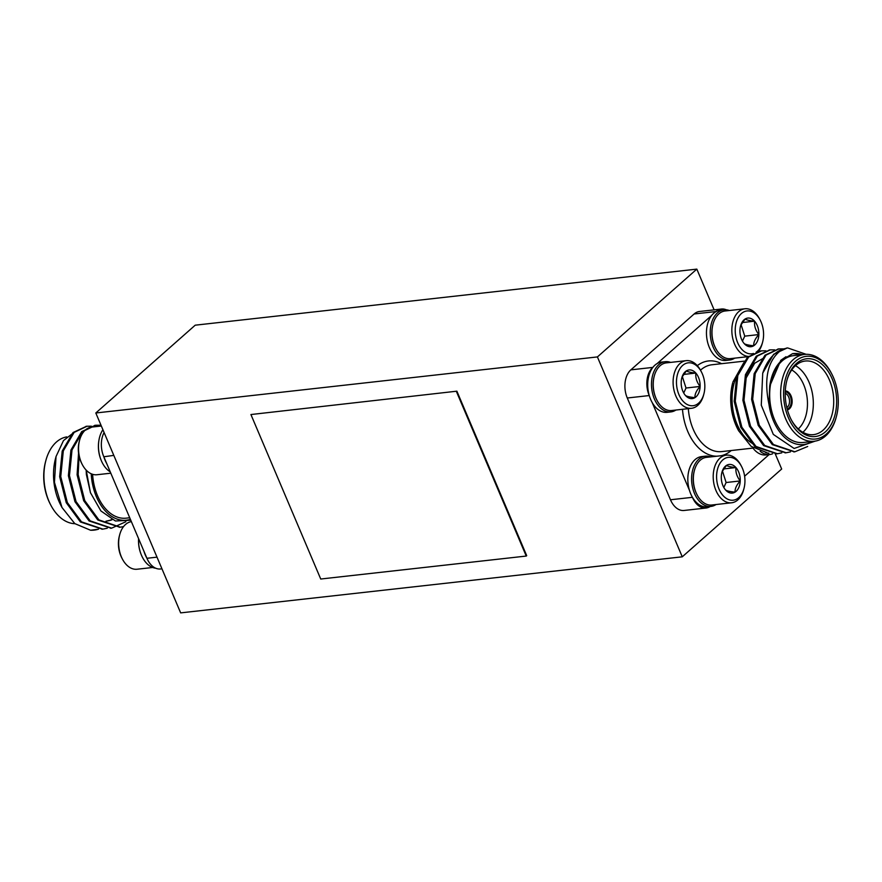 <?xml version="1.0" encoding="UTF-8"?>
<svg xmlns="http://www.w3.org/2000/svg" width="882" height="882" viewBox="0 0 882 882"><rect width="100%" height="100%" fill="white"/><g stroke="black" fill="none" stroke-linecap="round" stroke-linejoin="round"><path stroke-width="1.32" d="M787.417 409.887A9.57 6.24 83.6 0 0 792.058 399.767A9.57 6.24 83.6 0 0 785.289 390.924M798.309 428.939A32.877 21.433 83.6 0 0 807.162 398.08A32.877 21.433 83.6 0 0 791.716 369.944M726.294 309.791A20.804 13.572 83.6 0 0 721.476 309.031A20.804 13.572 83.6 0 0 716.063 311.533L694.123 313.981L630.862 369.856L652.801 367.408A20.804 13.572 83.6 0 0 649.229 395.555L627.278 398.002L670.474 499.774L692.414 497.316A20.804 13.572 83.6 0 0 706.03 508.021A20.804 13.572 83.6 0 0 710.142 506.5M734.673 358.158A25.269 16.471 -96.4 0 1 729.635 360.021L725.875 360.44A25.269 16.471 -96.4 0 1 708.191 344.311A25.269 16.471 -96.4 0 1 711.708 315.392A25.269 16.471 -96.4 0 1 715.919 311.666L716.085 311.578A25.269 16.471 -96.4 0 1 720.263 310.221L724.023 309.803A25.269 16.471 -96.4 0 1 729.348 310.519M711.708 315.392L657.167 363.549A25.269 16.471 -96.4 0 1 661.511 362.105L665.282 361.686A25.269 16.471 -96.4 0 1 670.607 362.403M675.921 410.031A25.269 16.471 -96.4 0 1 670.893 411.905L667.123 412.324A25.269 16.471 -96.4 0 1 652.206 402.578L689.437 490.293A25.269 16.471 -96.4 0 1 701.62 456.6L705.391 456.181A25.269 16.471 -96.4 0 1 710.716 456.887M744.617 476.203L769.082 454.594M772.61 453.789A25.269 16.471 -96.4 0 1 769.743 454.517L765.984 454.936A25.269 16.471 -96.4 0 1 752.974 448.1M652.206 402.578A25.269 16.471 -96.4 0 1 649.328 395.798L649.251 395.544A25.269 16.471 -96.4 0 1 652.823 367.441L652.956 367.265A25.269 16.471 -96.4 0 1 657.167 363.549M716.041 504.526A25.269 16.471 -96.4 0 1 711.002 506.4L707.232 506.819A25.269 16.471 -96.4 0 1 692.436 497.294L692.315 497.073A25.269 16.471 -96.4 0 1 689.437 490.293M815.166 441.121L794.12 448.475L773.305 434.396L761.276 405.213L762.721 373.163A52.016 33.913 -96.4 0 1 782.334 349.261L787.67 347.927L806.159 354.31M807.692 446.49L794.858 451.793L773.415 444.517L759.27 425.223L752.677 399.248L755.235 373.571L766.05 355.093L778.971 348.897L783.37 348.886M790.47 451.882L786.16 452.764L764.705 445.487L750.56 426.193L743.978 400.219L746.525 374.541L757.34 356.063L770.262 349.867L774.661 349.856M781.761 452.852L777.439 453.745L755.995 446.457L741.85 427.164L735.268 401.189L737.815 375.512L748.631 357.034L761.563 350.849L765.951 350.827M762.721 373.163L773.668 354.244L787.13 347.993M794.329 451.849L772.334 444.638L758.178 425.345L751.596 399.37L754.143 373.692L764.959 355.214L778.42 348.963M785.619 452.819L763.625 445.608L749.468 426.315L742.887 400.34L745.433 374.663L756.249 356.185L769.71 349.945M776.91 453.789L754.915 446.579L740.759 427.285L734.177 401.31L736.735 375.633L747.539 357.166L761.001 350.915M782.334 349.261C767.935 359.426 763.503 377.882 769.016 404.629L769.688 386.283C771.342 374.806 775.41 366.107 781.893 360.187L792.521 353.682L802.962 354.586M769.016 404.629A45.776 29.845 83.6 0 0 812.09 441.496M802.388 354.652A45.776 29.845 83.6 0 0 792.521 353.682M804.516 354.421L793.546 355.644A43.692 28.489 83.6 0 0 782.191 360.903A43.692 28.489 83.6 0 0 771.761 411.409A43.692 28.489 83.6 0 0 803.248 442.477L814.218 441.254A43.692 28.489 -96.4 0 1 782.742 410.174A43.692 28.489 -96.4 0 1 793.172 359.68A43.692 28.489 -96.4 0 1 804.516 354.421A43.692 28.489 -96.4 0 1 831.241 372.965L831.77 373.979A41.608 27.133 83.6 0 0 795.509 361.322A41.608 27.133 83.6 0 0 793.976 427.55A41.608 27.133 83.6 0 0 836.489 416.161A41.608 27.133 83.6 0 0 831.77 373.979M836.489 416.161L836.191 417.263A43.692 28.489 -96.4 0 1 814.218 441.254M796.435 363.494A39.117 25.501 -96.4 0 1 831.649 377.705A39.117 25.501 -96.4 0 1 826.897 430.416A39.117 25.501 -96.4 0 1 791.352 419.92A39.117 25.501 -96.4 0 1 786.92 380.274A39.117 25.501 -96.4 0 1 796.435 363.494M738.598 430.736L737.848 429.325A45.776 29.845 -96.4 0 1 732.666 382.92L731.365 406.701L738.598 430.736L751.177 446.413L766.69 452.554M739.226 371.454A43.692 28.489 83.6 0 0 753.305 444.01M743.78 362.711L732.898 382.027M706.03 508.021L684.079 510.469A20.804 13.572 -96.4 0 1 670.474 499.774M627.278 398.002A20.804 13.572 -96.4 0 1 630.862 369.856M694.123 313.981A20.804 13.572 -96.4 0 1 699.525 311.478L721.476 309.031M791.088 419.413A37.033 24.145 83.6 0 0 813.48 434.639A37.033 24.145 83.6 0 0 833.369 395.158A37.033 24.145 83.6 0 0 805.255 361.036A37.033 24.145 83.6 0 0 795.641 365.49A37.033 24.145 83.6 0 0 786.777 380.837M795.454 365.655A37.033 24.145 -96.4 0 1 812.984 397.429A37.033 24.145 -96.4 0 1 802.907 432.301M769.688 386.283L780.802 360.308L785.994 356.714M758.498 423.47L752.159 400.02L753.57 380.55M749.788 424.44L743.449 400.99L745.533 379.028L754.683 363.23L762.886 358.478M741.078 425.422L734.739 401.96L736.15 382.501M723.846 487.437L726.118 482.52L722.468 471.087M726.118 482.52L740.23 480.944C736.922 476.732 735.489 472.267 735.952 467.559L723.692 468.926M735.048 492.145C734.86 488.65 736.591 484.913 740.23 480.944A14.41 9.404 -96.4 0 1 735.048 492.145A14.41 9.404 -96.4 0 1 725.577 489.973C726.812 490.91 729.965 491.627 735.048 492.145M725.577 489.973A14.41 9.404 -96.4 0 1 723.549 486.974A14.41 9.404 -96.4 0 1 721.3 476.589A14.41 9.404 -96.4 0 1 721.917 472.355A14.41 9.404 -96.4 0 1 726.481 465.387A14.41 9.404 -96.4 0 1 735.952 467.559C730.924 467.052 727.771 466.324 726.481 465.387L722.38 471.286M735.952 467.559A14.41 9.404 -96.4 0 1 740.23 480.944M718.896 465.321A21.565 14.068 -96.4 0 1 741.564 466.49A21.565 14.068 -96.4 0 1 744.011 488.363A21.565 14.068 -96.4 0 1 724.32 496.875A21.565 14.068 -96.4 0 1 718.896 465.321M744.011 488.363L743.68 489.62A23.968 15.633 -96.4 0 1 731.619 502.784A23.968 15.633 -96.4 0 1 715.787 490.083A23.968 15.633 -96.4 0 1 715.765 464.031A23.968 15.633 -96.4 0 1 726.294 455.156A23.968 15.633 -96.4 0 1 740.957 465.332L741.564 466.49M731.619 502.784L711.763 505.011A23.968 15.633 -96.4 0 1 697.089 494.835A23.968 15.633 -96.4 0 1 694.377 470.536A23.968 15.633 -96.4 0 1 695.898 466.258A23.968 15.633 -96.4 0 1 706.438 457.372L726.294 455.156M694.377 470.536L694.211 471.164A22.767 14.851 83.6 0 0 696.791 494.251L697.089 494.835M711.002 506.4A25.269 16.471 -96.4 0 1 694.31 493.005A25.269 16.471 -96.4 0 1 694.288 465.542A25.269 16.471 -96.4 0 1 705.391 456.181M683.737 392.942L686.009 388.025L682.359 376.603M686.009 388.025L700.121 386.448C696.813 382.237 695.38 377.772 695.843 373.064L683.583 374.431M694.939 397.65C694.751 394.155 696.482 390.417 700.121 386.448A14.41 9.404 -96.4 0 1 694.939 397.65A14.41 9.404 -96.4 0 1 685.468 395.478C686.703 396.415 689.856 397.132 694.939 397.65M685.468 395.478A14.41 9.404 -96.4 0 1 683.44 392.479A14.41 9.404 -96.4 0 1 681.191 382.093A14.41 9.404 -96.4 0 1 681.808 377.86A14.41 9.404 -96.4 0 1 686.372 370.892A14.41 9.404 -96.4 0 1 695.843 373.064C690.815 372.557 687.662 371.829 686.372 370.892L682.26 376.79M695.843 373.064A14.41 9.404 -96.4 0 1 700.121 386.448M678.776 370.826A21.565 14.068 -96.4 0 1 701.455 371.995A21.565 14.068 -96.4 0 1 703.902 393.868A21.565 14.068 -96.4 0 1 684.2 402.379A21.565 14.068 -96.4 0 1 678.776 370.826M703.902 393.868L703.571 395.136A23.968 15.633 -96.4 0 1 691.51 408.289A23.968 15.633 -96.4 0 1 675.678 395.588A23.968 15.633 -96.4 0 1 675.656 369.536A23.968 15.633 -96.4 0 1 686.185 360.661A23.968 15.633 -96.4 0 1 700.848 370.837L701.455 371.995M691.51 408.289L671.643 410.516A23.968 15.633 -96.4 0 1 656.98 400.34A23.968 15.633 -96.4 0 1 654.268 376.041A23.968 15.633 -96.4 0 1 655.789 371.763A23.968 15.633 -96.4 0 1 666.318 362.877L686.185 360.661M654.268 376.041L654.102 376.669A22.767 14.851 83.6 0 0 656.682 399.755L656.98 400.34M670.893 411.905A25.269 16.471 -96.4 0 1 655.965 402.159A25.269 16.471 -96.4 0 1 654.179 371.046A25.269 16.471 -96.4 0 1 665.282 361.686M768.884 453.183A23.968 15.633 -96.4 0 1 765.488 452.466M769.743 454.517A25.269 16.471 -96.4 0 1 760.218 451.33M742.479 341.058L744.75 336.141L741.101 324.719M744.75 336.141L758.862 334.565C755.554 330.353 754.132 325.899 754.584 321.18L742.324 322.558M753.68 345.777C753.504 342.282 755.224 338.545 758.862 334.565A14.41 9.404 -96.4 0 1 753.68 345.777A14.41 9.404 -96.4 0 1 744.221 343.594C745.444 344.531 748.609 345.259 753.68 345.777M744.221 343.594A14.41 9.404 -96.4 0 1 742.181 340.595A14.41 9.404 -96.4 0 1 739.932 330.221A14.41 9.404 -96.4 0 1 740.549 325.987A14.41 9.404 -96.4 0 1 745.125 319.008A14.41 9.404 -96.4 0 1 754.584 321.18C749.557 320.673 746.404 319.957 745.125 319.008L741.012 324.918M754.584 321.18A14.41 9.404 -96.4 0 1 758.862 334.565M753.526 353.462A21.565 14.068 -96.4 0 1 738.058 343.561A21.565 14.068 -96.4 0 1 737.528 318.953A21.565 14.068 -96.4 0 1 760.207 320.111A21.565 14.068 -96.4 0 1 762.643 341.984A21.565 14.068 -96.4 0 1 756.106 352.227M749.259 356.471A23.968 15.633 -96.4 0 1 734.155 343.032A23.968 15.633 -96.4 0 1 734.397 317.663A23.968 15.633 -96.4 0 1 744.937 308.777A23.968 15.633 -96.4 0 1 759.6 318.953L760.207 320.111M762.643 341.984L762.313 343.252A23.968 15.633 -96.4 0 1 758.432 351.444M749.204 356.526L730.395 358.632A23.968 15.633 -96.4 0 1 715.732 348.456A23.968 15.633 -96.4 0 1 713.009 324.157A23.968 15.633 -96.4 0 1 714.541 319.879A23.968 15.633 -96.4 0 1 725.07 310.993L744.937 308.777M713.009 324.157L712.843 324.797A22.767 14.851 83.6 0 0 715.423 347.872L715.732 348.456M729.635 360.021A25.269 16.471 -96.4 0 1 712.943 346.626A25.269 16.471 -96.4 0 1 712.921 319.174A25.269 16.471 -96.4 0 1 724.023 309.803M785.256 391.806A8.743 5.7 -96.4 0 1 791.198 399.866A8.743 5.7 -96.4 0 1 787.185 409.05M787.394 409.843A9.57 6.24 83.6 0 0 791.738 399.811A9.57 6.24 83.6 0 0 785.289 390.98M786.81 407.561A7.486 4.884 83.6 0 0 789.456 400.064A7.486 4.884 83.6 0 0 785.223 393.328M714.111 309.847L696.824 269.12L597.412 356.923L95.807 412.985L180.656 612.88L682.26 556.818L781.673 469.015L775.256 453.888M597.412 356.923L682.26 556.818M456.887 391.178L250.918 414.54L320.728 579.022L526.245 556.057L526.697 555.649L456.887 391.178L250.918 414.54M696.824 269.12L195.22 325.182L95.807 412.985M526.245 556.057L456.435 391.575M143.942 551.261A25.269 16.471 83.6 0 0 146.82 558.03L103.833 456.766A25.269 16.471 83.6 0 0 106.711 463.535M161.957 568.824L160.524 568.978A20.804 13.572 -96.4 0 1 146.919 558.273M103.723 456.523A20.804 13.572 -96.4 0 1 104.098 432.522M86.491 426.293L73.03 432.544L62.214 451.022L59.667 476.699L66.249 502.674L80.405 521.968L102.4 529.178M95.201 425.322L81.739 431.574L70.924 450.052L68.377 475.729L74.959 501.704L89.104 520.986L111.11 528.197M100.846 424.848L96.138 426.601M78.564 453.127L77.087 474.748L83.669 500.722L97.814 520.016L119.82 527.227M74.959 431.684L63.493 440.57L56.04 456.523L54.441 482.355L61.994 507.503L74.783 523.599L90.548 530.225L98.541 529.211M91.441 426.215L87.053 426.227L74.121 432.423L63.306 450.9L60.748 476.578L67.341 502.553L81.486 521.846L102.94 529.123L107.251 528.241M100.151 425.245L95.741 425.256L82.831 431.452L72.015 449.919L69.457 475.596L76.05 501.582L90.196 520.865L111.65 528.153L125.861 521.725M100.912 425.003L97.218 426.48M83.977 498.848L77.649 475.398L79.049 455.972L78.167 474.626L84.749 500.601L98.905 519.895L120.349 527.171L123.546 526.598M90.548 530.225A52.016 33.913 83.6 0 0 94.087 530.115A52.016 33.913 83.6 0 0 98.376 529.2M61.994 507.503L60.682 505A45.776 29.845 -96.4 0 1 55.5 458.596L56.04 456.523M66.767 436.899A43.692 28.489 83.6 0 0 45.809 460.746A43.692 28.489 83.6 0 0 50.759 505.044A43.692 28.489 83.6 0 0 74.915 523.699M50.759 505.044L50.23 504.03A41.608 27.133 -96.4 0 1 45.511 461.848L45.809 460.746M91.221 473.777A45.776 29.845 83.6 0 0 130.382 519.322M129.72 517.756L126.082 518.164A43.692 28.489 -96.4 0 1 92.61 474.307M130.779 520.248L115.41 520.986L100.901 510.943L90.416 492.619L86.204 470.128M106.468 521.174L110.239 520.391M110.768 520.226L112.146 519.718M61.641 457.879L60.23 477.349L66.569 500.8M70.351 456.909L68.939 476.368L75.268 499.829M105.917 521.229L109.677 520.347M110.206 520.171L111.76 519.531M86.16 470.084L86.359 474.428L90.537 492.972M101.342 426.017L91.629 427.097A23.968 15.633 83.6 0 0 79.578 440.261L79.248 441.529A21.565 14.068 83.6 0 0 81.684 463.403L82.291 464.56A23.968 15.633 83.6 0 0 96.954 474.737L110.801 473.193M79.578 440.261A23.968 15.633 83.6 0 0 82.291 464.56M98.751 441.441A23.968 15.633 83.6 0 0 100.735 459.191M102.918 429.721A25.269 16.471 83.6 0 0 110.239 471.87M131.374 521.648A23.968 15.633 83.6 0 0 119.687 534.757L119.357 536.024A21.565 14.068 83.6 0 0 121.793 557.898L122.4 559.056A23.968 15.633 83.6 0 0 137.063 569.232L152.652 567.49M119.687 534.757A23.968 15.633 83.6 0 0 122.4 559.056M138.584 538.637A23.968 15.633 83.6 0 0 140.844 553.687M138.606 538.704A25.269 16.471 83.6 0 0 140.183 551.68A25.269 16.471 83.6 0 0 155.706 568.217M731.244 450.526A47.849 31.201 -96.4 0 1 721.222 455.718M716.879 456.203A47.849 31.201 -96.4 0 1 682.492 409.303M697.298 365.655A47.849 31.201 -96.4 0 1 721.542 363.693M744.959 361.069L712.028 364.751A43.692 28.489 83.6 0 0 700.495 370.175M688.324 408.653A43.692 28.489 83.6 0 0 721.741 451.595L753.471 448.045M113.811 455.388L103.833 456.766M146.919 558.284L157.007 557.159M787.67 347.927L786.59 348.048M778.96 348.897L777.88 349.018M770.262 349.867L769.17 349.989M761.552 350.849L760.46 350.97M794.869 451.793L793.789 451.915M786.16 452.764L785.079 452.885M777.461 453.734L776.369 453.855M101.86 529.244L102.94 529.123M110.57 528.274L111.65 528.153M119.268 527.293L120.36 527.171M85.951 426.348L87.042 426.227M94.661 425.378L95.741 425.256"/></g></svg>
